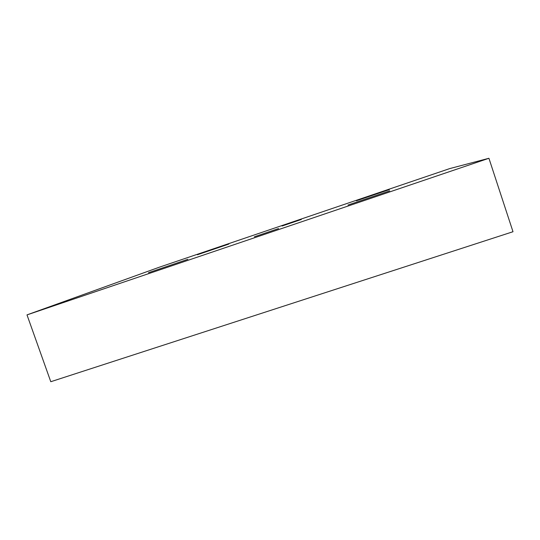 <?xml version="1.0" encoding="UTF-8"?>
<svg xmlns="http://www.w3.org/2000/svg" width="540" height="540" viewBox="0 0 540 540"><rect width="100%" height="100%" fill="white"/><g stroke="black" fill="none" stroke-linecap="round" stroke-linejoin="round"><path stroke-width="0.81" d="M449.786 168.575L159.442 267.165L27 314.888L50.787 381.719L513 231.728L488.923 158.281L449.786 168.575M27 314.888L488.923 158.281M254.36 236.797L278.593 228.562L254.36 236.797M282.082 226.01L301.327 219.47L282.082 226.01M197.397 254.759L228.791 244.08L197.397 254.759M148.466 272.72L187.873 259.308L148.466 272.72M347.983 205.038L389.718 190.883L347.983 205.038M356.38 200.792L389.327 189.607L356.38 200.792"/></g></svg>

